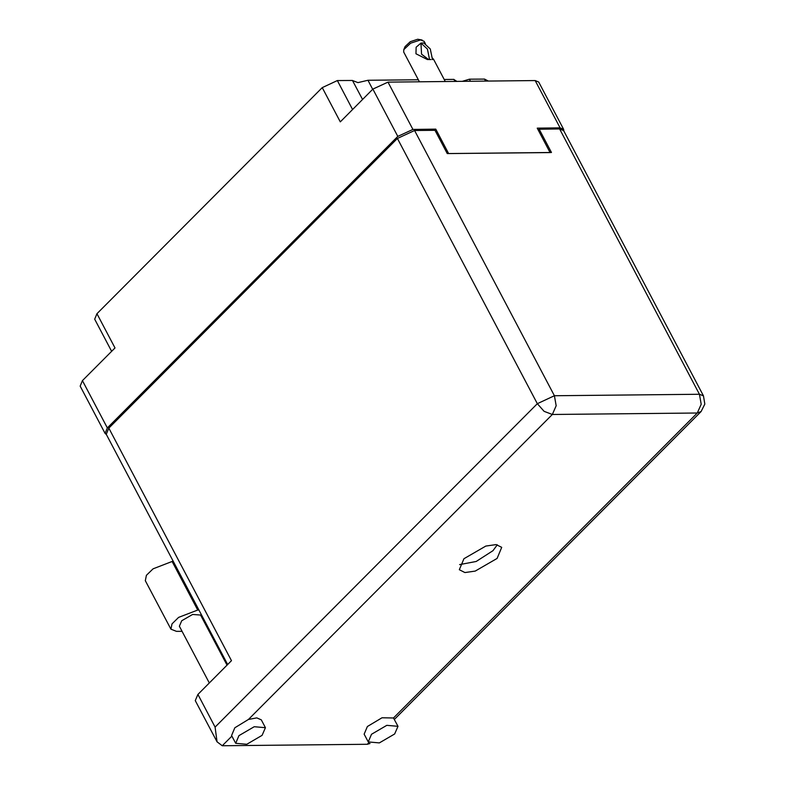<?xml version="1.0" encoding="UTF-8"?>
<svg xmlns="http://www.w3.org/2000/svg" width="785" height="785" viewBox="0 0 785 785"><rect width="100%" height="100%" fill="white"/><g stroke="black" fill="none" stroke-linecap="round" stroke-linejoin="round"><path stroke-width="1.18" d="M444.231 79.491L453.897 79.383L454.966 81.414M456.929 81.395L453.985 79.56M563.807 130.938L563.64 129.309L560.058 127.886L537.195 128.122L550.069 152.545L448.667 153.585L435.783 129.162L412.92 129.388L397.76 136.443L372.826 89.147L340.248 121.852L322.203 87.626L337.364 80.58L352.485 80.423L362.533 99.479M372.718 89.254L367.979 80.266L357.94 82.651L352.573 80.59M470.45 81.257L469.381 79.226L484.502 79.079L488.398 81.071M367.979 80.266L418.336 79.746M560.058 127.886L535.125 80.6L387.986 82.101L412.92 129.388M322.203 87.626L96.977 313.735L115.012 347.951L82.445 380.656L107.378 427.953L105.072 433.418L106.328 434.468M397.76 136.443L107.378 427.953M111.627 351.356L94.661 319.201L96.977 313.735M469.381 79.226L462.237 81.346M435.783 129.162L434.684 130.261M105.072 433.418L80.139 386.122L82.445 380.656M535.125 80.6L538.706 82.013L563.64 129.309M372.826 89.147L387.986 82.101M238.934 735.604L235.677 743.316L246.824 744.268L262.131 735.368L265.389 727.656L254.242 726.704L238.934 735.604M265.389 727.656L261.287 719.874L256.764 717.882L248.462 719.472L234.833 727.823L231.575 735.535L235.677 743.316M371.491 734.25L368.234 741.962L379.381 742.914L394.688 734.014L397.946 726.302L386.799 725.35L371.491 734.25M397.946 726.302L393.481 718L382.001 717.794L367.39 726.468L364.132 734.181L368.234 741.962M497.082 558.41L501.733 547.39L496.14 544.584L485.807 546.026L463.945 558.743L459.294 569.763L464.887 572.569L475.219 571.127L497.082 558.41M497.327 544.741L492.98 550.628L476.22 561.501L459.598 564.631M209.281 682.97L179.392 626.273L181.718 620.758L192.649 614.41L200.607 615.087L227.022 665.17M370.039 743.464L367.311 744.268L222.292 745.75L217.033 741.854L215.1 727.087L537.283 403.667L397.436 138.435L108.84 428.139L231.467 660.705L197.879 694.421L215.1 727.087M217.033 741.854L195.279 700.593L197.879 694.421M227.63 664.552L106.24 434.311L108.84 428.139M397.436 138.435L414.558 130.467L554.396 395.709L699.415 394.227L559.577 128.985L539.158 129.201L538.245 130.114M539.158 129.201L551.462 152.535L447.273 153.595L434.968 130.261L414.558 130.467M559.577 128.985L563.62 130.595L703.468 395.826L699.415 394.227L701.182 404.226L697.325 412.979L552.306 414.46L248.462 719.472M198.88 610.023L197.722 610.033L172.131 561.491L173.289 561.481M182.051 631.326L176.448 631.385L170.953 629.207L145.362 580.674L146.393 575.336L153.036 568.831L172.131 561.491M170.953 629.207L171.984 623.879L178.627 617.363L197.722 610.033M202.471 616.833L201.853 617.452M419.406 81.777L403.706 52.006L403.794 49.691L410.692 43.146L420.613 39.898L424.086 41.271L425.362 43.705M432.466 58.041L433.605 59.336L432.26 59.532M403.794 49.691L405.089 46.59L410.261 41.683L417.708 39.25L422.124 40.025M432.437 59.356L430.308 49.004L423.822 43.028L420.907 43.057L421.565 54.214L428.561 59.581M420.907 43.057L427.393 49.033L429.513 59.385L427.482 59.601L415.942 53.802L416.119 47.169L420.731 43.234M429.513 59.385L430.965 59.532L429.336 59.562M485.572 81.1L484.502 79.079M337.364 80.58L352.593 109.458M231.879 736.124L222.292 745.75M367.311 744.268L368.842 742.738M393.481 718L697.325 412.979L701.103 411.575L704.861 404.089L703.468 395.826M554.396 395.709L537.283 403.667L544.064 411.34L552.306 414.46L556.163 405.708L554.396 395.709M394.355 719.502L701.103 411.575M445.301 81.512L433.605 59.336"/></g></svg>
